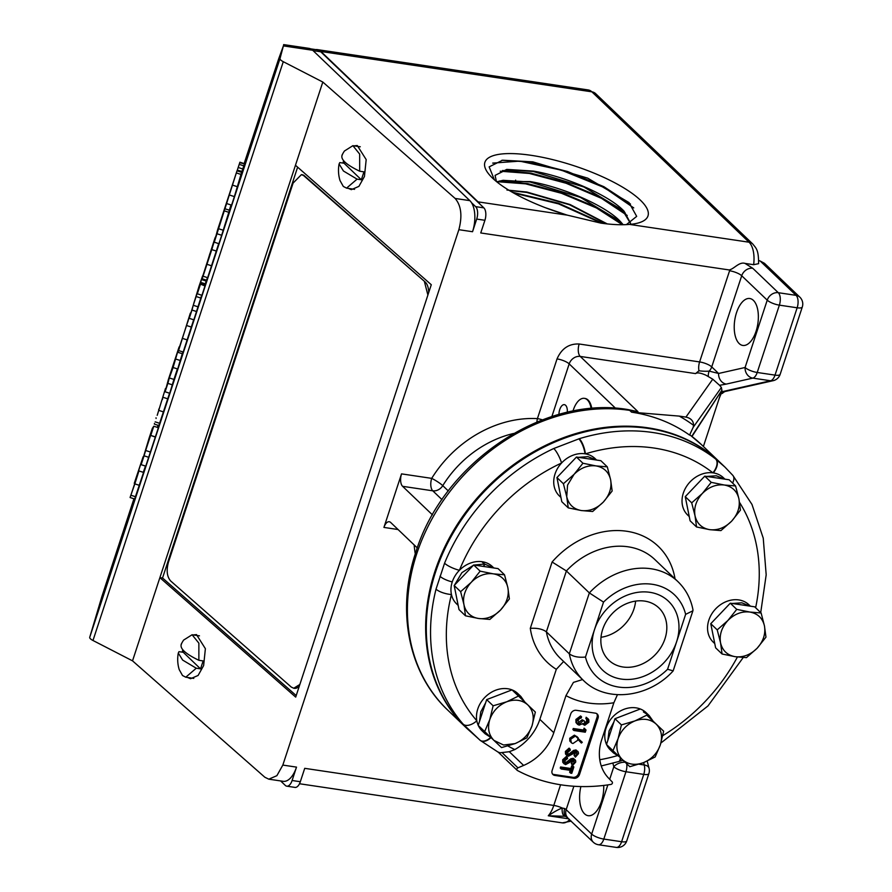 <?xml version="1.0" encoding="UTF-8"?>
<svg xmlns="http://www.w3.org/2000/svg" width="892" height="892" viewBox="0 0 892 892"><rect width="100%" height="100%" fill="white"/><g stroke="black" fill="none" stroke-linecap="round" stroke-linejoin="round"><path stroke-width="1.34" d="M676.582 641.805A47.655 39.17 -46.3 0 1 621.289 679.068A47.655 39.17 -46.3 0 1 594.529 629.585A47.655 39.17 -46.3 0 1 649.822 592.31A47.655 39.17 -46.3 0 1 676.582 641.805M602.68 629.406A36.193 29.748 133.7 0 0 608.812 660.203A36.193 29.748 133.7 0 0 639.988 664.919A36.193 29.748 133.7 0 0 664.997 638.694A36.193 29.748 133.7 0 0 658.865 607.898A36.193 29.748 133.7 0 0 627.689 603.182A36.193 29.748 133.7 0 0 602.68 629.406M617.431 694.712L613.863 702.762L601.676 739.836A46.105 37.888 -46.3 0 0 608.5 778.058L612.146 781.871A1.594 1.305 -46.3 0 1 610.964 784.425A183.763 151.049 -46.3 0 1 517.405 770.498A1.594 1.305 -46.3 0 1 517.94 767.845L523.626 765.425L509.31 751.722L499.977 752.781L498.149 752.067M503.478 757.163A1.594 1.305 -46.3 0 1 503.055 756.762L498.517 752.413M635.617 601.108A36.193 29.748 -46.3 0 1 633.944 608.98A36.193 29.748 -46.3 0 1 601.007 637.278M515.108 743.593L503.567 745.01L494.001 740.449L501.527 747.596L515.108 743.593L526.882 737.851L532.011 725.832L535.356 712.084L518.475 696.05L506.712 701.792L493.131 705.795L489.797 719.543L484.657 731.574L494.001 740.449C488.693 734.975 487.288 728.017 489.797 719.543C492.83 711.158 498.472 705.237 506.712 701.792C515.052 698.871 522.088 699.908 527.819 704.925C533.115 710.4 534.52 717.369 532.011 725.832C528.978 734.216 523.336 740.137 515.108 743.593M496.42 181.533L495.082 175.412L506.767 169.391L533.405 171.097C565.918 176.527 609.492 195.415 624.121 211.259L630.566 223.234M630.421 223.29L622.527 210.211L583.836 186.963L533.282 171.487L506.21 169.837L495.116 175.367M496.465 181.6L530.149 181.567C562.506 186.974 605.858 205.784 620.419 221.55L623.162 224.706M622.727 224.717L618.814 220.491L580.313 197.355L530.026 181.968L503.066 180.318L496.766 181.812M726.3 384.084L752.792 378.119A9.533 8.151 -102.7 0 1 745.088 367.493L718.595 373.469A9.533 8.151 77.3 0 0 726.3 384.084L719.576 385.311L721.394 387.451L721.884 390.161L693.006 434.382A9.533 8.976 33.1 0 1 692.036 436.4L692.002 436.467M693.006 434.382L691.891 436.378M692.036 436.4L721.884 390.205L718.595 400.229C720.613 394.375 721.884 392.012 722.42 393.16L721.517 393.283M721.884 390.161L722.085 392.736M690.218 435.129L689.561 435.084L693.173 427.346L721.394 387.451M703.387 446.479L718.595 400.229M719.576 385.311L712.753 379.189L685.926 417.099C690.943 418.17 693.497 420.924 693.597 425.35L693.173 427.346M689.561 435.084A183.607 150.915 133.7 0 0 631.569 412.171L679.247 416.107A193.151 158.754 -46.3 0 1 693.597 425.35M479.773 739.992L463.16 724.148A183.607 150.915 -46.3 0 1 436.032 589.144L444.562 563.22A183.607 150.915 -46.3 0 1 553.787 448.509L579.276 438.708A183.607 150.915 -46.3 0 1 652.832 432.52A183.607 150.915 -46.3 0 1 715.629 459.012L724.995 467.152L720.569 462.915A183.607 150.915 -46.3 0 0 648.573 428.45A183.607 150.915 -46.3 0 0 455.31 529.357A183.607 150.915 -46.3 0 0 466.694 728.24L480.42 740.516A11.919 6.768 128.1 0 1 480.242 740.371M466.36 727.928A183.607 150.915 -46.3 0 1 466.037 727.604A183.607 150.915 -46.3 0 1 434.917 571.415A183.607 150.915 -46.3 0 1 561.77 438.351A183.607 150.915 -46.3 0 1 719.911 462.29A183.607 150.915 -46.3 0 1 720.245 462.602M685.926 417.099L679.247 416.107M708.304 376.502A9.533 6.512 84.2 0 1 708.304 375.075A9.533 6.512 84.2 0 1 709.185 371.117A9.533 7.838 133.7 0 0 711.738 366.902L718.595 373.469L709.185 371.117A8.585 1.394 3.1 0 1 698.971 370.771L695.559 373.603C697.154 372.321 700.61 372.856 705.94 375.197L712.753 379.189M584.684 398.412A19.869 9.79 98.5 0 1 585.029 398.445A19.869 9.79 98.5 0 1 588.051 400.017A19.869 9.79 98.5 0 1 591.797 408.525M558.938 414.457A8.262 4.07 98.5 0 1 564.38 404.656A8.262 4.07 98.5 0 1 565.617 405.303A8.262 4.07 98.5 0 1 567.29 412.338M432.453 514.874L402.604 486.318A9.533 4.694 98.5 0 1 401.534 473.875L383.928 527.417A9.533 4.694 98.5 0 1 389.258 521.742A9.533 4.694 98.5 0 1 390.707 522.489L417.289 547.922M631.569 412.171L629.685 410.376A183.607 150.915 133.7 0 0 416.675 553.965A183.607 150.915 133.7 0 0 447.795 710.155C408.402 673.248 396.081 610.552 415.828 552.204C443.001 463.048 543.897 394.855 628.236 409.618L637.97 411.669L580.246 356.432A9.533 7.838 133.7 0 0 569.185 363.891L551.858 416.575M572.943 411.145A19.869 9.79 98.5 0 1 584.349 398.345A19.869 9.79 98.5 0 1 587.371 399.917A19.869 9.79 98.5 0 1 591.14 408.581M478.067 201.86L320.919 51.491L591.875 91.831A9.533 7.838 -46.3 0 1 595.622 93.627L588.252 89.958A23.85 11.741 98.5 0 1 591.875 91.831L749.035 242.211L629.551 224.416C621.378 225.096 611.823 224.672 600.873 223.123L567.446 215.173L478.067 201.86A23.85 11.741 98.5 0 1 479.74 203.934L483.843 207.858A9.533 4.694 98.5 0 1 484.913 220.291L480.743 232.957L729.132 269.942L729.578 270.767L699.607 361.929L579.176 344C568.94 343.565 561.57 348.538 557.043 358.907L537.419 418.616A9.533 4.438 -86.9 0 0 536.917 422.05M560.577 784.77L553.787 805.431L304.718 768.335L300.325 781.726L292.108 780.5L296.512 767.12L282.831 765.08L458.856 229.69L472.537 231.73L476.696 219.075L484.913 220.291M773.186 380.672L724.761 391.588A9.533 8.151 -102.7 0 1 724.75 391.588A9.533 8.151 -102.7 0 1 722.152 391.688L770.577 380.761A9.533 4.694 -81.5 0 0 775.014 375.119A9.533 2.732 18.2 0 0 780.154 374.35A9.533 9.533 0 0 1 773.186 380.672A9.533 8.151 -102.7 0 1 770.577 380.761L752.792 378.119A9.533 4.694 -81.5 0 0 757.219 372.477L775.014 375.119L797.158 307.785A9.533 4.694 -81.5 0 0 796.088 295.352L760.229 261.044A9.533 2.732 -161.8 0 1 758.713 260.509M612.893 763.217L613.819 766.752A9.533 5.419 -14.6 0 1 625.102 762.214M639.073 764.221L644.258 764.99A9.533 5.419 -14.6 0 1 649.053 768.235A9.533 9.533 0 0 1 648.874 773.609A9.533 2.732 -161.8 0 1 643.745 774.39L625.95 771.736A9.533 4.694 -81.5 0 0 626.741 763.775M729.132 269.942C733.971 269.139 739.156 261.501 745.043 263.408L752.781 268.291A9.533 7.838 133.7 0 0 741.709 275.751L767.231 300.158L745.088 367.493A9.533 2.732 18.2 0 0 757.152 372.466A9.533 2.732 18.2 0 0 757.219 372.477L779.363 305.142L797.158 307.785A9.533 2.732 18.2 0 0 802.287 307.015L780.154 374.35M753.64 264.69L758.601 263.675C758.613 249.425 756.137 248.411 752.77 243.995A9.533 7.838 -46.3 0 0 749.035 242.211A23.85 11.741 98.5 0 1 753.64 264.69L745.043 263.408M483.843 207.858L475.626 206.632A9.533 4.694 98.5 0 1 476.696 219.075M475.626 206.632L471.522 202.707A23.85 11.741 -81.5 0 0 469.861 200.644L312.702 50.264A23.85 11.741 -81.5 0 0 309.078 48.38L283.667 44.6L283.4 45.905L312.702 50.264M472.537 231.73A23.85 11.741 -81.5 0 0 471.522 202.707M282.831 765.08L276.888 775.672L268.804 779.173L264.835 777.233L132.529 660.849L159.88 577.648L295.698 697.109L431.282 284.726L295.464 165.254L322.815 82.053L455.132 198.448C461.231 205.584 462.469 215.998 458.856 229.69M348.348 188.39L351.348 189.65L358.896 186.383L364.438 176.493L366.188 159.601L357.268 145.53L354.057 145.853M343.587 160.694L343.019 163.069M187.543 677.474L190.554 678.723L198.102 675.467L203.632 665.577L205.383 648.685L196.474 634.602L193.252 634.926M182.782 649.766L182.224 652.152M268.804 779.173L283.188 781.314A23.85 11.741 -81.5 0 0 296.512 767.12M280.634 780.935L285.329 785.428A9.533 4.694 98.5 0 0 286.778 786.175L294.996 787.402A9.533 4.694 98.5 0 0 300.325 781.726M292.108 780.5A9.533 4.694 98.5 0 1 286.778 786.175M573.868 786.242L566.164 809.68A9.533 2.732 18.2 0 0 564.703 808.553L562.216 808.041C558.637 809.312 553.999 811.898 548.279 815.779L565.093 816.292A9.533 4.293 -79.1 0 1 564.904 816.258L564.904 816.258A9.533 4.293 -79.1 0 1 562.216 808.041A9.533 2.732 18.2 0 0 553.787 805.431A23.85 11.741 -81.5 0 1 548.279 815.779L568.884 818.845M752.781 268.291L778.292 292.699L796.088 295.352A9.533 7.838 -46.3 0 1 799.823 297.136L764.5 263.341A9.533 7.838 133.7 0 0 764.477 263.318L760.229 261.044M724.761 391.588L722.42 393.16M753.394 300.381A23.727 11.685 -81.5 0 0 750.016 298.552A23.727 11.685 -81.5 0 0 735.532 316.147A23.727 11.685 -81.5 0 0 739.189 343.565A23.727 11.685 -81.5 0 0 743.025 345.472A23.727 11.685 -81.5 0 0 757.152 327.364A23.727 11.685 -81.5 0 0 753.394 300.381M603.717 785.439A23.727 11.685 98.5 0 1 588.408 815.734A23.727 11.685 98.5 0 1 584.572 813.838A23.727 11.685 98.5 0 1 580.882 786.554M629.551 224.416A85.844 24.575 18.2 0 0 632.261 224.137A85.844 24.575 18.2 0 0 629.641 191.646A85.844 24.575 18.2 0 0 531.119 155.32A85.844 24.575 18.2 0 0 492.685 178.255A85.844 24.575 18.2 0 0 567.446 215.173M626.385 224.617L636.687 216.377L628.994 202.551L587.672 178.132L532.814 161.853L502.575 160.214L489.15 166.871L494.391 179.816M310.65 48.848L316.861 49.774A25.433 12.521 98.5 0 1 320.73 51.781L479.74 203.934M315.657 49.595A23.85 11.741 98.5 0 1 317.296 49.606A23.85 11.741 98.5 0 1 320.919 51.491M322.815 82.053L283.277 61.693A7.95 2.275 -161.8 0 1 280.01 58.571L283.4 45.905L278.661 58.872L244.14 163.57M132.529 660.849L92.98 640.489A7.95 2.275 -161.8 0 1 89.713 637.356L101.9 596.492L133.945 498.762M295.464 165.254L159.88 577.648L162.545 577.994L296.2 695.559M157.371 427.38L158.062 425.294M564.703 808.553A9.533 6.166 122.9 0 0 566.264 816.659L564.792 816.236M566.264 816.659A9.533 6.166 122.9 0 0 566.264 816.671L593.292 842.204A9.533 7.838 -46.3 0 1 591.675 834.098L566.164 809.68A9.533 7.838 133.7 0 0 567.78 817.797M515.643 180.139L515.13 181.7M512.209 190.609L511.763 191.936M722.464 393.417L721.739 393.316M545.135 207.613L566.242 214.816M492.696 163.102L519.657 161.129L561.547 170.205L604.352 187.61L633.744 207.903M500.211 171.208L529.357 173.461L566.041 183.228L601.498 198.358L627.221 215.463M497.1 181.689L525.578 183.841L561.469 193.274L596.436 207.959L622.348 224.717M513.58 192.973L558.548 203.878L601.832 223.268M506.946 190.029L526.904 192.048L570.133 204.558L607.341 223.948M501.839 160.304L530.573 162.021L567.602 171.52L603.862 186.684L630.488 204.034M502.542 170.506L530.918 173.137L565.807 182.503L599.669 196.742L625.192 212.954M499.408 180.987L527.651 183.618L562.361 192.928L596.068 207.1L621.49 223.245M512.242 192.215L558.693 203.276L603.349 223.468M558.983 212.53L552.215 210.222M606.538 223.859L569.486 204.747L526.782 192.438L509.276 190.464M226.958 203.655L231.563 205.138L234.373 196.608L241.62 172.29L237.016 170.796L217.536 230.058L214.281 242.2L237.016 170.796M229.3 210.178L231.017 204.959M214.281 242.2L218.897 243.694L221.662 235.265L229.456 210.233L224.84 208.739M206.955 278.85C206.375 281.025 206.609 280.645 207.646 277.702L218.696 243.627M205.305 283.857L206.453 280.166M204.759 286.488L205.327 284.057M197.857 306.77L193.252 305.276L197.701 291.807L197.322 293.791L201.927 295.285L205.082 285.641L200.477 284.158L200.154 285.005L200.722 282.563L199.674 285.563L202.595 275.884L199.05 286.265L189.249 318.344L193.854 319.827L201.67 295.207M241.888 171.721L244.308 164.195M143.266 472.336L145.485 466.07M134.748 498.762L143.556 472.425L138.94 470.931L130.098 497.524L134.703 499.007M155.364 436.902L158.386 427.703L153.781 426.22L150.759 435.419L155.364 436.902L145.753 466.159L141.137 464.665L149.154 438.017L152.309 428.428L153.781 426.22M159.077 424.904L169.569 393.227M173.081 367.515L169.324 377.94L173.929 379.435L169.714 393.272L165.109 391.778L168.365 379.613L179.114 346.921L173.081 367.515L177.698 368.998L182.291 353.723M173.929 379.435L177.397 368.909M182.782 352.407C182.258 354.358 182.403 354.224 183.195 352.028L193.675 319.771M297.627 167.161L162.545 577.994M301.741 174.698A14.305 7.627 97.3 0 1 302.076 174.72A14.305 7.627 97.3 0 1 304.529 175.891L425.172 282.017A14.305 7.627 97.3 0 1 428.673 292.643M299.322 686.093A14.305 7.627 97.3 0 1 294.416 688.334A14.305 7.627 97.3 0 1 294.081 688.278M234.373 196.608L229.768 195.114M237.049 186.595L232.444 185.101M228.887 212.341L224.282 210.846M223.022 230.169L218.417 228.675M221.662 235.265L217.057 233.771M236.436 172.959L241.041 174.442M211.783 249.604L203.041 276.208C202.005 279.151 201.77 279.542 202.35 277.367L214.47 239.569C215.507 236.603 215.741 236.235 215.15 238.443L211.783 249.604L216.388 251.087M203.041 276.208L207.646 277.702M206.654 280.233L202.049 278.75L202.35 277.367M215.652 237.082L215.284 238.487M205.205 284.771L200.6 283.277L200.722 282.563M200.154 285.005L200.477 284.158L205.004 285.953M197.322 293.791L200.388 284.459M196.129 296.523L200.745 298.006M193.252 305.276L191.981 310.048L196.586 311.542M191.981 310.048L189.249 318.344M239.257 164.362L237.283 170.227L239.859 162.377L239.257 164.362L243.862 165.856M242.033 171.409L237.283 170.227M239.703 162.701L244.464 163.872M134.257 483.341L143.11 456.793L134.536 483.431M139.442 485.371L134.837 483.877L138.94 470.931M130.143 497.279L134.837 483.877M150.759 435.419L155.175 437.024M150.57 435.53L145.652 450.493L150.257 451.976M145.652 450.493L144.058 455.801L148.663 457.295M144.058 455.801L141.137 464.665M157.304 415.048L165.488 388.455L157.193 415.337M162.634 398.679L162.389 399.538M156.1 418.471L156.022 417.779M158.653 409.751L159.021 408.804M165.644 389.748L165.488 390.35M158.932 425.584L154.327 424.09L154.472 423.41M175.858 359.086L180.463 360.569M169.324 377.94L167.874 383.382L172.479 384.865M165.109 391.778L167.874 383.382M190.308 313.192L178.59 350.534C177.787 352.741 177.653 352.864 178.177 350.913L190.765 312.702M187.777 322.034L188.056 321.209M183.195 352.028L178.59 350.534C177.787 352.741 177.653 352.864 178.177 350.913M357.079 179.136L343.442 171.008L339.105 163.972L339.774 162.589L344.044 163.225L361.349 179.771L357.079 179.136L346.564 188.134L343.308 186.439L340.019 180.563A34.677 34.677 0 0 1 339.094 163.972M344.423 161.608L344.044 163.225M341.937 155.353A34.677 34.677 0 0 1 344.423 151.016L352.886 145.675L359.666 154.082L359.677 171.219L363.947 171.855L361.349 179.771M200.544 668.855L196.273 668.219L185.77 677.206L182.503 675.512L179.225 669.636A34.677 34.677 0 0 1 178.3 653.044L178.98 651.662L183.25 652.297L200.544 668.855L203.142 660.939L198.871 660.303L198.871 643.154L192.092 634.758L199.474 635.851M183.629 650.681L183.25 652.297M181.132 644.425A34.677 34.677 0 0 1 183.618 640.088L192.092 634.758M299.846 684.476L293.747 688.245L291.294 687.085L170.651 580.96C166.96 576.711 166.224 570.467 168.432 562.216L293.078 183.105L301.407 174.642L304.529 175.891M425.172 282.017L303.86 175.802M424.503 281.928L427.892 295.029M209.899 253.607L205.26 269.094L210.322 253.741M198.414 289.153L193.787 303.269L198.414 289.153M199.329 286.254L199.618 285.25M239.156 164.641L237.462 169.681L239.156 164.641M150.347 435.809L146.968 446.112L150.347 435.809M342.383 154.673C339.963 158.966 345.728 164.485 359.677 171.219M196.273 668.219L182.648 660.08L178.3 653.044M181.578 643.745C179.158 648.049 184.923 653.568 198.871 660.303M238.454 166.67L239.223 164.262L238.499 166.681M238.521 166.425L238.967 165.031L238.521 166.425M596.592 460.049L595.12 458.644A25.835 21.23 133.7 0 0 585.397 453.861A25.835 21.23 133.7 0 0 584.996 453.794A25.835 21.23 133.7 0 0 561.559 463.015A25.835 21.23 133.7 0 0 555.025 473.998A25.835 21.23 133.7 0 0 559.407 495.974L560.945 497.435M483.564 566.453L484.323 564.045L481.836 561.67A25.835 21.23 133.7 0 0 459.425 570.278A25.835 21.23 133.7 0 0 452.255 581.918A25.835 21.23 133.7 0 0 451.452 594.518A25.835 21.23 133.7 0 0 456.626 603.895L458.165 605.367M493.822 567.981L492.351 566.565A25.835 21.23 133.7 0 0 482.226 561.726L482.137 561.96M512.008 689.884A25.835 21.23 133.7 0 0 507.749 688.758A25.835 21.23 133.7 0 0 477.777 708.95A25.835 21.23 133.7 0 0 476.819 720.758A25.835 21.23 133.7 0 0 478.223 725.33M515.085 692.783L520.883 696.485L517.873 693.597A25.835 21.23 133.7 0 0 512.041 689.895M523.626 765.425A46.105 37.888 -46.3 0 0 553.787 732.7L539.85 719.365A46.105 37.888 -46.3 0 1 514.829 749.559L509.31 751.722M539.85 719.365L556.307 669.312A80.28 65.986 -46.3 0 1 530.305 628.336L552.103 562.005A80.28 65.986 -46.3 0 1 626.084 531.164A80.28 65.986 -46.3 0 1 675.043 578.875M640.3 708.984A25.835 21.23 133.7 0 0 636.041 707.858A25.835 21.23 133.7 0 0 606.069 728.062A25.835 21.23 133.7 0 0 606.515 744.43M606.582 744.575A25.835 21.23 133.7 0 0 610.451 750.038L613.462 752.915L609.593 747.451M643.388 711.894L649.175 715.585L646.176 712.708A25.835 21.23 133.7 0 0 640.333 708.995L614.967 718.718L606.493 744.497L629.83 766.707L643.4 762.693L655.174 756.962L660.314 744.932L663.648 731.184L646.778 715.161L635.004 720.892L621.434 724.906L618.089 738.654L612.96 750.674M750.417 606.181L748.946 604.776A25.835 21.23 133.7 0 0 738.821 599.926A25.835 21.23 133.7 0 0 708.85 620.13A25.835 21.23 133.7 0 0 713.221 642.106L714.76 643.578M724.895 479.149L723.423 477.744A25.835 21.23 133.7 0 0 713.288 472.894A25.835 21.23 133.7 0 0 712.898 472.838A25.835 21.23 133.7 0 0 683.328 493.098A25.835 21.23 133.7 0 0 687.699 515.074L689.237 516.546M483.921 566.498L484.702 564.101L493.711 567.959M482.226 561.726L484.702 564.101M732.198 603.471L741.821 602.814L750.139 606.147M712.106 622.293L728.954 604.586M714.715 643.322L711.147 625.593M578.373 457.34L588.006 456.671L596.324 460.004M560.89 497.19L557.322 479.45M558.28 476.15L575.139 458.455M706.665 476.44L716.298 475.782L724.616 479.115M689.193 516.29L685.625 498.561M686.584 495.261L703.431 477.555M649.175 715.585L653.078 721.104M619.148 756.561L613.462 752.915M607.831 740.438L609.08 730.938L613.897 721.974M618.167 717.491L636.331 710.511M520.883 696.485L524.775 701.993M478.279 725.464A25.835 21.23 133.7 0 0 482.159 730.927L485.159 733.815M490.856 737.461L485.17 733.804L481.29 728.351M479.539 721.327L480.788 711.838L485.605 702.874M489.875 698.391L508.039 691.4M458.142 605.267L454.262 585.921M454.463 585.174L461.911 572.642L473.407 565.283M474.12 565.049L484.323 564.045M677.909 581.606L654.951 559.641A68.361 56.185 133.7 0 0 566.387 570.947L546.361 631.837L569.319 653.803C573.088 656.635 578.462 657.716 585.475 657.047A56.43 46.384 133.7 0 0 667.584 669.268L685.636 614.343L692.906 610.797L692.972 609.816C690.809 598.677 685.792 589.278 677.909 581.606A68.361 56.185 -46.3 0 0 589.344 592.912L566.387 570.947L552.103 562.005M563.644 661.485L556.307 669.312M553.787 732.7L565.963 695.637L573.433 682.391L582.532 679.57M735.599 485.962L729.143 479.785L704.769 476.161L685.246 496.666L690.096 520.794L696.552 526.971L709.642 529.658L720.926 530.606L731.585 521.218L740.449 510.101L738.933 498.896L735.599 485.962L724.315 485.014L711.225 482.338L702.361 493.454L691.701 502.843L695.024 515.777L696.552 526.971M576.221 710.3L595.377 713.154A4.772 3.925 -46.3 0 1 597.25 714.046A4.772 3.925 -46.3 0 1 598.053 718.105L579.499 774.535A4.772 3.925 -46.3 0 1 573.969 778.27L554.813 775.416A4.772 3.925 -46.3 0 1 552.94 774.512A4.772 3.925 -46.3 0 1 552.137 770.465L570.69 714.024A4.772 3.925 -46.3 0 1 576.221 710.3M663.648 731.184L646.778 715.161M607.307 466.862L600.851 460.685L576.466 457.05L556.942 477.555L561.793 501.694L568.249 507.871L581.339 510.547L592.634 511.506L603.293 502.107L612.157 491.001L610.63 479.796L607.307 466.862L596.023 465.914L582.933 463.238L574.069 474.343L563.409 483.743L566.732 496.666L568.249 507.871M535.356 712.084L512.019 689.873L486.675 699.618L478.201 725.386L484.657 731.574M761.121 612.994L754.665 606.816L730.292 603.193L710.768 623.698L715.618 647.826L722.074 654.003L735.164 656.69L746.448 657.638L757.118 648.25L765.972 637.133L764.455 625.928L761.121 612.994L749.837 612.046L736.747 609.37L727.894 620.486L717.224 629.875L720.546 642.809L722.074 654.003M685.246 496.666L691.701 502.843M704.769 476.161L711.225 482.338M596.703 713.633A4.772 3.925 -46.3 0 1 597.071 717.168L578.518 773.598A4.772 3.925 -46.3 0 1 572.987 777.322L553.832 774.479A4.772 3.925 -46.3 0 1 552.505 774M614.967 718.718L621.434 724.906M556.942 477.555L563.409 483.743M576.466 457.05L582.933 463.238M486.675 699.618L493.131 705.795M512.019 689.873L518.475 696.05M710.768 623.698L717.224 629.875M730.292 603.193L736.747 609.37M695.024 515.777C693.72 507.771 696.161 500.334 702.361 493.454C708.939 486.921 716.254 484.111 724.315 485.014C732.198 486.486 737.071 491.113 738.933 498.896C740.237 506.89 737.796 514.338 731.585 521.218C725.018 527.741 717.703 530.562 709.642 529.658C701.759 528.187 696.886 523.559 695.024 515.777M573.879 730.503L572.898 729.567L573.255 728.485L583.491 730.013L584.104 728.151L586.022 729.979L585.286 732.209L573.879 730.503L574.236 729.422L584.472 730.949L585.085 729.087L586.022 729.979M561.224 769.004L560.243 768.057L560.6 766.975L570.835 768.503L571.694 765.871L572.865 766.05L573.846 766.986L571.772 773.331L570.601 773.152L571.46 770.521L561.224 769.004L561.581 767.912L571.817 769.439L572.675 766.808L573.846 766.986M570.601 773.152L569.62 772.216L570.233 770.342M574.403 735.142L582.275 742.3L581.383 743.036L577.826 739.167L577.525 740.427L572.965 743.504L571.694 743.025L569.843 741.096L569.732 738.275L574.403 735.142L577.269 736.982M581.383 743.036L577.804 739.267M577.559 724.337L575.964 722.542L575.909 719.476L580.592 715.953L581.573 716.9L581.227 717.982L579.332 718.684L578.061 720.613L579.454 724.036L583.089 720.691L584.26 720.859L585.107 724.237L587.694 722.074L587.126 718.205L588.82 719.744L588.876 722.23L584.751 725.319L582.866 723.557L579.198 725.14L577.693 724.46L576.622 722.018L576.89 720.413L581.573 716.9M578.061 722.988L582.108 719.755L584.26 720.859M584.082 723.278L586.713 721.137L586.144 717.268L588.229 718.907M564.77 762.548L566.253 762.337L570.98 758.691L573.389 758.378L575.563 760.374L575.753 762.002L572.619 765.503L572.24 764.422L574.47 762.292L573.612 760.307L565.595 764.622L563.733 763.251L563.644 760.72L567.345 757.419L567.58 758.523L564.814 760.898L565.963 763.541L571.962 759.627L575.117 759.772M572.619 765.503L571.259 763.485L573.589 760.296L574.225 760.586M564.268 763.998L562.752 762.303L562.662 759.783L566.353 756.483L567.345 757.419M567.524 754.208L568.996 753.985L573.723 750.339L576.132 750.038L578.306 752.034L578.495 753.662L575.362 757.163L574.983 756.082L577.224 753.941L576.355 751.956L568.338 756.271L566.476 754.9L566.387 752.369L570.088 749.079L570.322 750.183L567.557 752.547L568.717 755.201L574.704 751.287L577.871 751.432M575.362 757.163L574.002 755.134L576.332 751.956L576.968 752.235M567.011 755.647L565.495 753.963L565.405 751.432L569.107 748.132L570.088 749.079M660.314 744.932C657.27 753.327 651.639 759.248 643.4 762.693C635.059 765.615 628.024 764.567 622.293 759.549C616.985 754.086 615.591 747.117 618.089 738.654C621.133 730.258 626.764 724.337 635.004 720.892C643.344 717.971 650.379 719.019 656.111 724.036C661.418 729.5 662.812 736.469 660.314 744.932M567.568 485.081L574.069 474.343C580.636 467.821 587.951 465 596.023 465.914C603.895 467.375 608.768 472.002 610.63 479.796C611.934 487.79 609.492 495.227 603.293 502.107C596.726 508.641 589.4 511.45 581.339 510.547C573.467 509.076 568.594 504.448 566.732 496.666L567.568 485.081M757.118 648.25C750.54 654.773 743.226 657.594 735.164 656.69C727.281 655.219 722.409 650.591 720.546 642.809C719.242 634.803 721.684 627.366 727.894 620.486C734.462 613.952 741.776 611.143 749.837 612.046C757.721 613.518 762.593 618.145 764.455 625.928C765.76 633.922 763.318 641.37 757.118 648.25M584.104 728.151L585.085 729.087M583.491 730.013L584.472 730.949M573.255 728.485L574.236 729.422M571.694 765.871L572.675 766.808M570.835 768.503L571.817 769.439M560.6 766.975L561.581 767.912M569.732 738.275L570.713 739.212L575.385 736.078M571.348 742.746L570.713 739.212M576.723 736.413L578.25 737.918M575.909 719.476L576.89 720.413M578.473 723.1L579.454 724.036L578.473 723.568M582.108 719.755L583.089 720.691M584.126 723.289L584.438 723.903M586.713 721.137L587.694 722.074M585.788 718.35L587.204 719.654M586.144 717.268L587.126 718.205M564.982 762.604L565.963 763.541L565.149 763.139M566.253 762.337L567.234 763.273M570.98 758.691L571.962 759.627M572.943 758.278L573.924 759.215M571.259 763.485L572.24 764.422M573.489 761.344L574.47 762.292M562.662 759.783L563.644 760.72M567.736 754.253L568.717 755.201L567.892 754.799M568.996 753.985L569.977 754.933M573.723 750.339L574.704 751.287M575.686 749.927L576.667 750.863M574.002 755.134L574.983 756.082M576.243 753.004L577.224 753.941M565.405 751.432L566.387 752.369M692.906 610.797L673.159 670.873L667.584 669.268M685.636 614.343A56.43 46.384 133.7 0 0 603.527 602.111L589.344 592.912L569.319 653.803A68.361 56.185 -46.3 0 0 583.39 680.384L560.432 658.419A68.361 56.185 133.7 0 1 546.361 631.837C542.626 629.072 537.263 627.901 530.305 628.336M620.319 757.676A11.919 3.824 73 0 1 618.758 761.523L619.215 761.389A11.919 3.724 73.1 0 1 618.981 761.433M732.577 483.074A11.919 6.768 -41.1 0 0 732.845 475.391L732.845 475.391A11.919 6.768 -41.1 0 0 732.6 475.135M579.276 438.708A11.919 3.824 -107 0 1 585.397 453.861A171.688 141.114 133.7 0 1 654.171 448.063A171.688 141.114 133.7 0 1 712.898 472.838A11.919 6.768 -51.9 0 0 715.629 459.012M444.562 563.22A11.919 2.944 -157.9 0 0 459.425 570.278A171.688 141.114 133.7 0 1 561.559 463.015A11.919 2.91 -115 0 0 553.787 448.509M463.16 724.148A11.919 6.768 138.9 0 0 476.819 720.758A171.688 141.114 133.7 0 1 451.452 594.518A11.919 3.858 -165.8 0 1 436.032 589.144M491.013 737.606A11.919 6.768 128.1 0 1 480.42 740.516L498.784 752.569M463.952 604.598A24.519 20.159 -46.3 0 1 464.799 593.013A24.519 20.159 -46.3 0 1 471.299 582.275A24.519 20.159 -46.3 0 1 493.243 573.835A24.519 20.159 -46.3 0 1 507.86 587.716A24.519 20.159 -46.3 0 1 500.523 610.039A24.519 20.159 -46.3 0 1 478.569 618.479A24.519 20.159 -46.3 0 1 463.952 604.598L465.479 615.803L478.569 618.479L489.853 619.427L500.523 610.039L509.377 598.922L507.86 587.716L504.526 574.794L493.243 573.835L480.152 571.159L471.299 582.275L460.629 591.664L463.952 604.598M480.152 571.159L473.697 564.982L498.07 568.605L504.526 574.794M473.697 564.982L454.173 585.486L460.629 591.664M454.173 585.486L459.023 609.615L465.479 615.803M690.163 435.062L701.681 444.84A183.607 150.915 133.7 0 0 690.096 435.04M628.236 409.618A9.533 4.694 98.5 0 1 629.685 410.376L637.97 411.669M695.559 373.603L580.246 356.432A9.533 4.694 -81.5 0 1 579.176 344M615.569 408.28L569.185 363.891A9.533 2.732 -161.8 0 0 557.043 358.907M609.693 779.307L613.819 766.752A9.533 2.732 -161.8 0 0 625.872 771.725A9.533 2.732 -161.8 0 0 625.95 771.736L603.817 839.071A9.533 4.694 98.5 0 1 598.487 844.746L616.272 847.4A9.533 4.694 -81.5 0 0 621.601 841.725L643.745 774.39A9.533 4.694 -81.5 0 0 644.258 764.99L643.634 762.604M542.436 419.864A9.533 2.732 18.2 0 0 537.419 418.616A108.891 89.501 133.7 0 0 431.706 478.368L401.534 473.875M513.636 433.467A99.358 81.663 133.7 0 0 442.767 485.649L448.286 490.935M402.604 486.318L432.776 490.812A9.533 7.838 -46.3 0 0 442.767 485.649A9.533 1.36 31.7 0 0 431.706 478.368A9.533 4.694 -81.5 0 0 432.776 490.812L441.997 499.632M414.178 544.934A108.891 89.501 133.7 0 0 415.282 553.887M383.928 527.417L398.055 529.525M729.578 270.767A9.533 2.732 -161.8 0 1 741.709 275.751L711.738 366.902A9.533 2.732 18.2 0 0 699.607 361.929A9.533 4.694 -81.5 0 0 698.971 370.771M469.861 200.644L455.132 198.448M569.665 819.603A23.85 11.741 98.5 0 1 562.361 822.881L299.5 783.745M607.853 784.904L591.675 834.098A9.533 2.732 -161.8 0 0 603.817 839.071L621.601 841.725A9.533 2.732 18.2 0 0 626.741 840.944L648.874 773.609M767.231 300.158A9.533 7.838 -46.3 0 1 778.292 292.699A9.533 4.694 98.5 0 1 779.363 305.142A9.533 2.732 18.2 0 1 767.231 300.158M313.103 50.643L320.73 51.781M92.98 640.489L283.277 61.693M280.01 58.571L89.713 637.356M207.033 264.322L211.638 265.816M201.57 279.564L206.175 281.058M200.377 284.091L204.993 285.585M238.253 167.495L242.858 168.989M135.551 496.733L130.934 495.25M163.225 397.353L167.83 398.847M158.988 410.454L163.593 411.948M159.78 423.343L155.175 421.86M186.818 325.591L191.423 327.085M182.659 338.447L187.264 339.941M507.916 745.98A171.688 141.114 133.7 0 0 514.829 749.559M599.77 759.739A171.688 141.114 133.7 0 0 617.275 755.68M662.789 735.632A171.688 141.114 133.7 0 0 737.416 656.991M755.624 607.731A171.688 141.114 133.7 0 0 739.579 502.464M517.94 767.845L502.084 752.67M613.863 702.762A93.794 77.091 -46.3 0 1 565.963 695.637M603.527 602.111L585.475 657.047M597.071 717.168L598.053 718.105M578.518 773.598L579.499 774.535M572.987 777.322L573.969 778.27M553.832 774.479L554.813 775.416M568.784 760.43L569.765 761.378M571.527 752.09L572.508 753.026M620.687 758.033A11.919 3.724 73.1 0 1 619.215 761.389L623.017 760.24M713.288 472.894A11.919 6.69 -51.6 0 0 715.986 459.291M584.996 453.794A11.919 3.891 -107.4 0 0 578.785 438.864M452.255 581.918A11.919 3.412 -161.8 0 1 440.001 576.277M490.723 737.405A11.919 6.846 128.3 0 1 480.052 740.237M517.17 770.32L503.233 756.996M701.681 444.84L719.911 462.29M447.795 710.155L466.037 727.604M584.349 398.345L585.029 398.445M647.202 761.11L649.053 768.235M752.77 243.995L595.622 93.627M317.296 49.606L588.252 89.958M571.237 821.097L562.361 822.881M802.287 307.015A9.533 9.533 0 0 0 799.823 297.136M616.272 847.4A9.533 9.533 0 0 0 626.741 840.944M593.292 842.204A9.533 9.533 0 0 0 598.487 844.746M205.405 283.89L200.8 282.396M241.844 171.911L237.239 170.417M244.508 163.693L239.892 162.199M182.481 353.778L177.876 352.284M352.886 145.675L360.279 146.779M346.564 188.134L354.57 189.327M185.77 677.206L193.765 678.399M302.076 174.72L301.407 174.642M294.416 688.334L293.747 688.245M582.532 723.802L583.513 724.739M673.092 670.974C648.975 697.7 606.17 703.219 583.39 680.384M601.264 765.96L618.758 761.523M660.916 743.003L707.969 705.951L743.237 657.516M760.72 612.614L766.183 574.816L763.24 538.144L751.967 504.415L732.845 475.391L724.995 467.152"/></g></svg>
